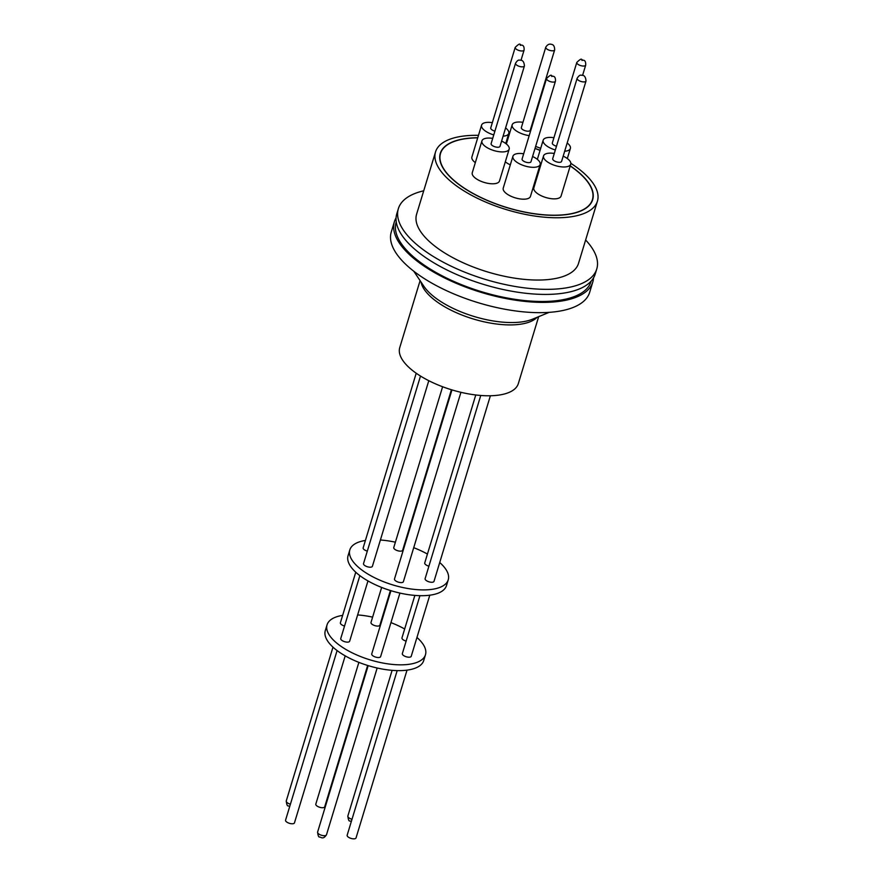 <?xml version="1.0" encoding="UTF-8"?>
<svg xmlns="http://www.w3.org/2000/svg" width="883" height="883" viewBox="0 0 883 883"><rect width="100%" height="100%" fill="white"/><g stroke="black" fill="none" stroke-linecap="round" stroke-linejoin="round"><path stroke-width="1.32" d="M591.146 281.114A101.843 41.622 -163.1 0 1 514.027 299.182A101.843 41.622 -163.1 0 1 409.072 252.77A101.843 41.622 -163.1 0 1 396.257 221.909M538.663 316.666L518.332 383.597A61.965 25.32 -163.1 0 1 471.213 394.337A61.965 25.32 -163.1 0 1 407.615 366.136A61.965 25.32 -163.1 0 1 399.756 347.571L420.098 280.639M442.615 386.743L393.763 547.548A4.647 1.898 16.9 0 0 395.75 549.932A4.647 1.898 16.9 0 0 400.485 551.158A4.647 1.898 16.9 0 0 402.648 550.241L451.412 389.734M480.76 395.463L425.109 578.663A4.647 1.898 16.9 0 0 427.096 581.047A4.647 1.898 16.9 0 0 431.831 582.283A4.647 1.898 16.9 0 0 433.995 581.367L490.385 395.761M420.496 376.048L363.52 563.597A4.647 1.898 16.9 0 0 365.507 565.981A4.647 1.898 16.9 0 0 370.242 567.206A4.647 1.898 16.9 0 0 372.405 566.301L428.796 380.694M451.953 389.9L394.491 578.994A4.647 1.898 16.9 0 0 396.489 581.378A4.647 1.898 16.9 0 0 401.213 582.603A4.647 1.898 16.9 0 0 403.388 581.698L460.926 392.306M593.531 277.88A103.686 42.373 -163.1 0 1 592.802 282.008A103.686 42.373 -163.1 0 1 513.961 299.966A103.686 42.373 -163.1 0 1 407.538 252.781A103.686 42.373 -163.1 0 1 394.392 221.721A103.686 42.373 -163.1 0 1 396.081 217.88M592.802 282.008L589.678 292.295A103.686 42.373 -163.1 0 1 510.838 310.253A103.686 42.373 -163.1 0 1 404.414 263.068A103.686 42.373 -163.1 0 1 391.268 232.008L394.392 221.721M349.823 549.899L348.068 555.694A51.424 21.015 16.9 0 0 354.591 571.102A51.424 21.015 16.9 0 0 407.372 594.502A51.424 21.015 16.9 0 0 446.478 585.595L448.244 579.8A51.424 21.015 -163.1 0 1 409.138 588.707A51.424 21.015 -163.1 0 1 356.346 565.308A51.424 21.015 -163.1 0 1 349.823 549.899A51.424 21.015 -163.1 0 1 365.407 540.451M439.712 562.526A51.424 21.015 -163.1 0 1 441.721 564.392A51.424 21.015 -163.1 0 1 448.244 579.8M381.644 587.438L370.992 622.471A4.647 1.898 16.9 0 0 372.979 624.855A4.647 1.898 16.9 0 0 377.714 626.091A4.647 1.898 16.9 0 0 379.889 625.175L390.407 590.528M419.933 595.683L402.339 653.597A4.647 1.898 16.9 0 0 404.326 655.981A4.647 1.898 16.9 0 0 409.061 657.206A4.647 1.898 16.9 0 0 411.224 656.301L429.789 595.208M359.867 575.628L340.75 638.53A4.647 1.898 16.9 0 0 342.747 640.915A4.647 1.898 16.9 0 0 347.472 642.14A4.647 1.898 16.9 0 0 349.646 641.224L367.968 580.926M390.937 590.683L371.732 653.928A4.647 1.898 16.9 0 0 373.719 656.312A4.647 1.898 16.9 0 0 378.454 657.537A4.647 1.898 16.9 0 0 380.617 656.621L399.922 593.078M327.063 624.833L325.297 630.628A51.424 21.015 16.9 0 0 331.82 646.036A51.424 21.015 16.9 0 0 384.613 669.435A51.424 21.015 16.9 0 0 423.719 660.528L425.474 654.733A51.424 21.015 -163.1 0 1 386.368 663.641A51.424 21.015 -163.1 0 1 333.586 640.241A51.424 21.015 -163.1 0 1 327.063 624.833A51.424 21.015 -163.1 0 1 342.637 615.374M416.953 637.46A51.424 21.015 -163.1 0 1 418.95 639.325A51.424 21.015 -163.1 0 1 425.474 654.733M585.628 239.988A103.686 42.373 -163.1 0 1 596.765 268.973A103.686 42.373 -163.1 0 1 517.924 286.931A103.686 42.373 -163.1 0 1 411.5 239.746A103.686 42.373 -163.1 0 1 398.354 208.686A103.686 42.373 -163.1 0 1 423.73 190.794M596.765 268.973L595.219 274.039A103.686 42.373 -163.1 0 1 516.389 292.008A103.686 42.373 -163.1 0 1 409.966 244.823A103.686 42.373 -163.1 0 1 396.809 213.752L398.354 208.686M358.873 662.371L315.805 804.115A4.647 1.898 16.9 0 0 317.803 806.499A4.647 1.898 16.9 0 0 322.527 807.724A4.647 1.898 16.9 0 0 324.701 806.819L367.648 665.451M397.173 670.616L347.151 835.241A4.647 1.898 16.9 0 0 349.138 837.625A4.647 1.898 16.9 0 0 353.873 838.85A4.647 1.898 16.9 0 0 356.037 837.934L407.019 670.131M337.096 650.561L285.562 820.164A4.647 1.898 16.9 0 0 287.56 822.548A4.647 1.898 16.9 0 0 292.295 823.784A4.647 1.898 16.9 0 0 294.458 822.868L345.198 655.848M570.848 163.344A84.602 34.58 -163.1 0 1 586.698 175.783A84.602 34.58 -163.1 0 1 597.438 201.125A84.602 34.58 -163.1 0 1 533.1 215.794A84.602 34.58 -163.1 0 1 446.257 177.284A84.602 34.58 -163.1 0 1 435.529 151.942A84.602 34.58 -163.1 0 1 478.476 135.331M597.438 201.125L578.508 263.421A84.602 34.58 -163.1 0 1 514.182 278.079A84.602 34.58 -163.1 0 1 427.339 239.58A84.602 34.58 -163.1 0 1 416.599 214.227L435.529 151.942M570.252 165.838A79.625 32.55 -163.1 0 1 582.57 175.827A79.625 32.55 -163.1 0 1 592.67 199.679A79.625 32.55 -163.1 0 1 532.129 213.476A79.625 32.55 -163.1 0 1 450.396 177.24A79.625 32.55 -163.1 0 1 440.286 153.388A79.625 32.55 -163.1 0 1 477.747 137.737M506.61 140.596A79.625 32.55 -163.1 0 1 507.339 140.739M535.032 148.399A79.625 32.55 -163.1 0 1 540.098 150.298M570.219 165.96A79.382 32.439 -163.1 0 1 582.361 175.827A79.382 32.439 -163.1 0 1 592.438 199.613A79.382 32.439 -163.1 0 1 532.074 213.366A79.382 32.439 -163.1 0 1 450.595 177.24A79.382 32.439 -163.1 0 1 440.529 153.454A79.382 32.439 -163.1 0 1 477.714 137.858M505.308 161.832A14.227 5.817 16.9 0 0 510.319 164.834M529.204 135.629A14.227 5.817 -163.1 0 1 513.994 129.061A14.227 5.817 -163.1 0 1 512.184 124.801A14.227 5.817 -163.1 0 1 522.946 122.329M543.531 155.927L533.851 187.792A14.227 5.817 16.9 0 0 535.65 192.053A14.227 5.817 16.9 0 0 550.252 198.532A14.227 5.817 16.9 0 0 561.069 196.07L570.749 164.194A14.227 5.817 -163.1 0 1 559.932 166.655A14.227 5.817 -163.1 0 1 545.33 160.187A14.227 5.817 -163.1 0 1 543.531 155.927A14.227 5.817 -163.1 0 1 554.292 153.454M563.188 156.148A14.227 5.817 -163.1 0 1 568.95 159.933A14.227 5.817 -163.1 0 1 570.749 164.194M481.941 140.861L472.262 172.726A14.227 5.817 16.9 0 0 474.061 176.986A14.227 5.817 16.9 0 0 488.663 183.465A14.227 5.817 16.9 0 0 499.48 180.993L509.171 149.128A14.227 5.817 -163.1 0 1 498.354 151.589A14.227 5.817 -163.1 0 1 483.752 145.121A14.227 5.817 -163.1 0 1 481.941 140.861A14.227 5.817 -163.1 0 1 492.703 138.377M501.599 141.081A14.227 5.817 -163.1 0 1 507.361 144.867A14.227 5.817 -163.1 0 1 509.171 149.128M493.763 134.911A14.227 5.817 -163.1 0 1 483.376 129.393A14.227 5.817 -163.1 0 1 481.577 125.132L471.897 156.997A14.227 5.817 16.9 0 0 473.696 161.258A14.227 5.817 16.9 0 0 475.33 162.638M505.595 127.936A14.227 5.817 -163.1 0 1 506.997 129.139A14.227 5.817 -163.1 0 1 508.796 133.399A14.227 5.817 -163.1 0 1 503.089 136.17M512.924 156.258L503.233 188.123A14.227 5.817 16.9 0 0 505.043 192.384A14.227 5.817 16.9 0 0 519.645 198.863A14.227 5.817 16.9 0 0 530.462 196.39L540.142 164.525A14.227 5.817 -163.1 0 1 529.325 166.986A14.227 5.817 -163.1 0 1 514.723 160.518A14.227 5.817 -163.1 0 1 512.924 156.258A14.227 5.817 -163.1 0 1 523.685 153.774M532.57 156.479A14.227 5.817 -163.1 0 1 538.343 160.264A14.227 5.817 -163.1 0 1 540.142 164.525M536.279 177.229A14.227 5.817 16.9 0 0 536.908 177.715M567.184 143.002A14.227 5.817 -163.1 0 1 568.586 144.205A14.227 5.817 -163.1 0 1 570.385 148.465A14.227 5.817 -163.1 0 1 564.678 151.236M555.352 149.978A14.227 5.817 -163.1 0 1 544.966 144.459A14.227 5.817 -163.1 0 1 543.166 140.198A14.227 5.817 -163.1 0 1 553.928 137.726M528.078 131.203A4.647 1.898 16.9 0 0 530.241 130.287L554.667 49.89A4.647 1.898 -163.1 0 1 552.504 50.806A4.647 1.898 -163.1 0 1 550.043 50.463A4.647 1.898 -163.1 0 1 545.782 47.185L521.356 127.593A4.647 1.898 16.9 0 0 523.343 129.978A4.647 1.898 16.9 0 0 528.078 131.203M577.129 78.311L552.692 158.708A4.647 1.898 16.9 0 0 554.69 161.092A4.647 1.898 16.9 0 0 559.425 162.329A4.647 1.898 16.9 0 0 561.588 161.412L586.014 81.004A4.647 1.898 -163.1 0 1 583.851 81.92A4.647 1.898 -163.1 0 1 583.74 81.92A4.647 1.898 -163.1 0 1 579.06 80.662A4.647 1.898 -163.1 0 1 577.129 78.311C578.773 75.717 580.186 74.702 581.356 75.265C584.138 74.889 585.694 76.799 586.014 81.004M497.835 147.251A4.647 1.898 16.9 0 0 499.999 146.346L524.425 65.938A4.647 1.898 -163.1 0 1 522.261 66.854A4.647 1.898 -163.1 0 1 522.206 66.854A4.647 1.898 -163.1 0 1 517.493 65.607A4.647 1.898 -163.1 0 1 515.54 63.245L491.114 143.642A4.647 1.898 16.9 0 0 493.1 146.026A4.647 1.898 16.9 0 0 497.835 147.251M528.807 162.649A4.647 1.898 16.9 0 0 530.981 161.744L555.451 81.192A4.647 1.898 -163.1 0 1 553.288 82.108A4.647 1.898 -163.1 0 1 548.299 80.739A4.647 1.898 -163.1 0 1 546.555 78.488L522.085 159.039A4.647 1.898 16.9 0 0 524.072 161.423A4.647 1.898 16.9 0 0 528.807 162.649M416.213 373.222L363.156 547.868A4.647 1.898 16.9 0 0 367.306 551.113M475.771 394.966L424.734 562.946A4.647 1.898 16.9 0 0 428.895 566.191M380.396 539.999A51.424 21.015 -163.1 0 1 395.385 542.195M413.719 547.681A51.424 21.015 -163.1 0 1 427.438 554.06M355.75 572.217L340.385 622.802A4.647 1.898 16.9 0 0 344.547 626.047M414.867 595.407L401.975 637.868A4.647 1.898 16.9 0 0 406.136 641.113M357.626 614.932A51.424 21.015 -163.1 0 1 372.615 617.129M390.948 622.614A51.424 21.015 -163.1 0 1 404.668 628.983M507.217 138.598A84.602 34.58 -163.1 0 1 507.957 138.741M535.628 146.446A84.602 34.58 -163.1 0 1 540.694 148.322M506.577 140.695A79.382 32.439 -163.1 0 1 507.317 140.838M534.999 148.499A79.382 32.439 -163.1 0 1 540.065 150.397M481.577 125.132A14.227 5.817 -163.1 0 1 492.339 122.66M520.981 60.353L524.105 50.066A4.647 1.898 -163.1 0 1 521.941 50.982A4.647 1.898 -163.1 0 1 516.952 49.614A4.647 1.898 -163.1 0 1 515.219 47.373L490.738 127.914A4.647 1.898 16.9 0 0 494.899 131.159M582.57 75.419L585.694 65.143A4.647 1.898 -163.1 0 1 583.52 66.048A4.647 1.898 -163.1 0 1 578.542 64.691A4.647 1.898 -163.1 0 1 576.798 62.439L552.328 142.98A4.647 1.898 16.9 0 0 556.489 146.225M537.107 317.306A61.965 25.32 -163.1 0 1 473.42 319.017A61.965 25.32 -163.1 0 1 429.149 295.275A61.965 25.32 -163.1 0 1 421.036 282.041M413.774 271.224L423.873 286.269A63.421 25.916 16.9 0 0 428.873 292.218A63.421 25.916 16.9 0 0 474.193 316.522A63.421 25.916 16.9 0 0 532.383 319.238L549.16 312.361M289.734 806.455L288.311 805.881C287.372 806.3 286.688 804.667 286.258 800.969A4.647 1.898 16.9 0 0 288.001 803.21A4.647 1.898 16.9 0 0 290.419 804.214M324.326 835.704A4.647 1.898 16.9 0 0 326.489 834.788C322.946 840.152 320.816 836.918 319.657 837.007C318.719 837.426 318.023 835.782 317.604 832.084A4.647 1.898 16.9 0 0 319.337 834.336A4.647 1.898 16.9 0 0 324.326 835.704M351.313 821.532L349.9 820.958C348.962 821.378 348.266 819.733 347.847 816.035A4.647 1.898 16.9 0 0 349.58 818.287A4.647 1.898 16.9 0 0 351.997 819.281M521.102 45.11L520.33 45.375L521.102 45.11M552.449 76.236L551.676 76.49L552.449 76.236M582.692 60.187L581.919 60.441L582.692 60.187M554.667 49.89C554.634 46.391 553.52 44.536 551.312 44.327C549.237 43.664 547.394 44.614 545.782 47.185M524.425 65.938C524.116 61.733 522.548 59.812 519.734 60.199C518.575 59.636 517.184 60.651 515.54 63.245M524.105 50.066C524.281 47.163 523.597 45.53 522.052 45.154C519.292 45.441 521.312 41.457 515.219 47.373M555.451 81.192C555.628 78.289 554.943 76.655 553.387 76.269C550.639 76.567 552.659 72.583 546.555 78.488M585.694 65.143C585.87 62.24 585.186 60.596 583.63 60.221C580.882 60.508 582.901 56.534 576.798 62.439M326.489 834.788L377.162 668.001M591.687 202.075L592.438 199.613M505.738 143.488L508.796 133.399M567.316 158.554L570.385 148.465M286.258 800.969L332.99 647.14M317.604 832.084L368.178 665.616M347.847 816.035L392.107 670.34M439.778 155.916L440.529 153.454M506.367 143.973L512.184 124.801M537.339 159.37L543.166 140.198"/></g></svg>
